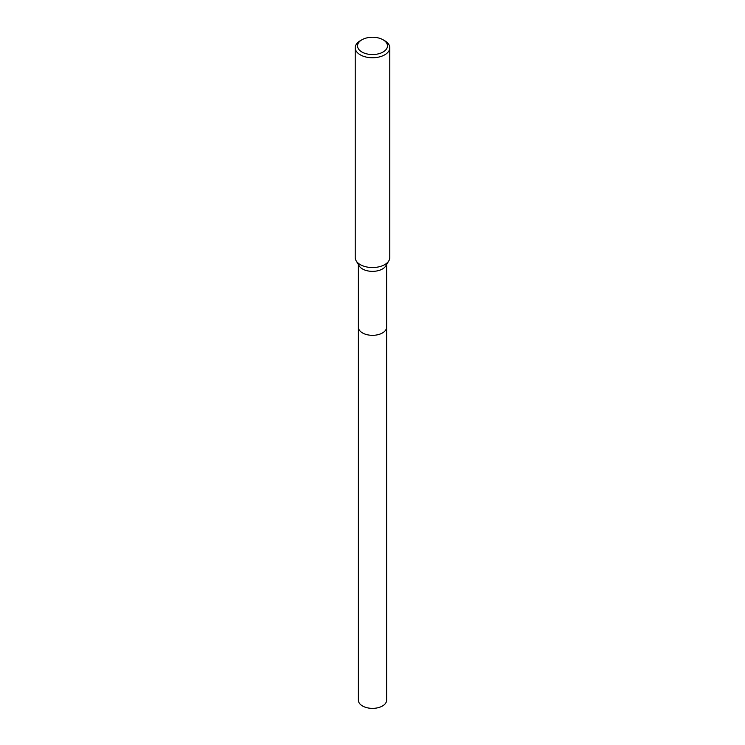 <?xml version="1.0" encoding="UTF-8"?>
<svg xmlns="http://www.w3.org/2000/svg" width="745" height="745" viewBox="0 0 745 745"><rect width="100%" height="100%" fill="white"/><g stroke="black" fill="none" stroke-linecap="round" stroke-linejoin="round"><path stroke-width="1.12" d="M386.618 326.943A14.118 8.148 180 0 1 386.618 327.176A14.118 8.148 180 0 1 382.483 332.94A14.118 8.148 180 0 1 367.099 334.701A14.118 8.148 180 0 1 358.382 327.176A14.118 8.148 180 0 1 358.382 326.943M386.618 327.018A14.118 8.148 180 0 1 382.483 332.94A14.118 8.148 180 0 1 366.968 334.673A14.118 8.148 180 0 1 358.382 327.018M383.088 39.783L384.718 40.724A17.284 9.974 180 0 1 389.784 47.782L389.784 257.565A17.284 9.974 180 0 1 388.853 260.797L385.854 265.853A14.118 8.148 180 0 1 382.483 268.973A14.118 8.148 180 0 1 359.146 265.853L356.147 260.797A17.284 9.974 180 0 1 355.216 257.565L355.216 47.782A17.284 9.974 180 0 1 360.282 40.724L361.912 39.783A14.974 8.651 180 0 1 383.088 39.783A14.974 8.651 180 0 1 383.088 52.01A14.974 8.651 180 0 1 361.912 52.01A14.974 8.651 180 0 1 361.912 39.783L360.282 40.724M388.853 260.797A17.284 9.974 180 0 1 384.718 264.624A17.284 9.974 180 0 1 356.147 260.797M389.784 47.782A17.284 9.974 180 0 1 384.718 54.832A17.284 9.974 180 0 1 365.888 57.002A17.284 9.974 180 0 1 355.216 47.782M358.382 327.176A14.118 8.148 180 0 0 362.517 332.94A14.118 8.148 180 0 0 377.901 334.71A14.118 8.148 180 0 0 386.618 327.176L386.618 700.226A14.118 8.148 180 0 1 377.901 707.75A14.118 8.148 180 0 1 362.517 705.981A14.118 8.148 180 0 1 358.382 700.226L358.382 264.568M386.618 327.176L386.618 264.568"/></g></svg>
